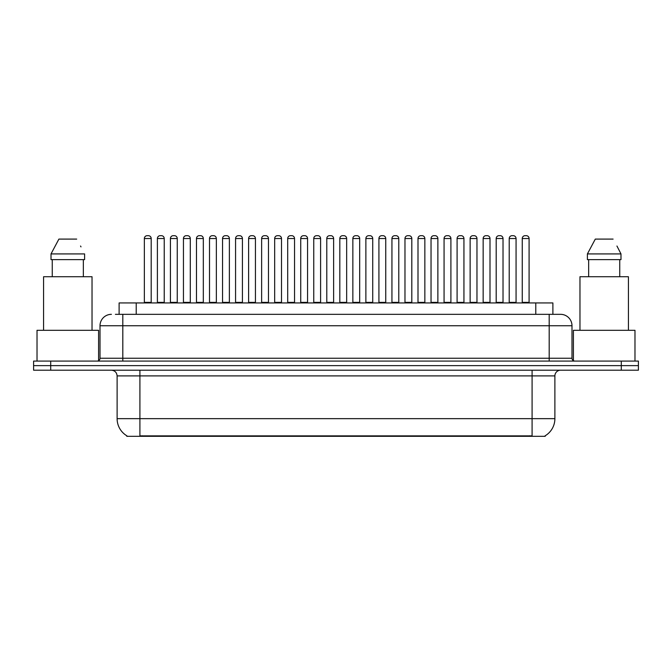 <?xml version="1.0" encoding="UTF-8"?>
<svg xmlns="http://www.w3.org/2000/svg" width="672" height="672" viewBox="0 0 672 672"><rect width="100%" height="100%" fill="white"/><g stroke="black" fill="none" stroke-linecap="round" stroke-linejoin="round"><path stroke-width="1.01" d="M119.112 314.336L119.112 302.938L552.888 302.938L552.888 314.336M545.202 435.767L545.202 436.321L126.798 436.321L126.798 435.767M126.966 435.868A19.95 19.95 0 0 1 117.113 418.656L139.91 418.656L139.91 435.868L532.09 435.868L532.09 418.656L554.887 418.656L554.887 375.9A5.704 5.704 0 0 1 560.591 370.205M117.113 418.656L117.113 375.9C116.768 372.439 114.87 370.541 111.409 370.205M545.034 435.868A19.95 19.95 0 0 0 554.887 418.656M50.702 361.082L638.4 361.082L638.4 365.644L33.6 365.644L33.6 370.205L50.702 370.205L50.702 365.644L33.6 365.644L33.6 361.082L50.702 361.082L50.702 365.644L638.4 365.644L638.4 370.205L50.702 370.205M115.66 314.336L556.601 314.336M115.399 314.336L122.808 314.336L122.808 325.744L100.01 325.744L100.01 358.235A2.848 2.848 0 0 1 97.154 361.082M111.409 314.336A11.399 11.399 0 0 0 100.01 325.744M560.591 314.336A11.399 11.399 0 0 1 571.99 325.744L549.192 325.744L549.192 314.336L560.414 314.336M571.99 325.744L571.99 358.235C572.141 359.948 573.098 360.898 574.846 361.082M516.062 238.526L509.216 238.526A2.848 2.848 0 0 1 512.072 235.679L513.206 235.679A2.848 2.848 0 0 1 516.062 238.526L516.062 302.366A0.571 0.571 0 0 0 516.634 302.938M509.216 238.526L509.216 302.366A0.571 0.571 0 0 1 508.654 302.938M522.253 238.526A2.848 2.848 0 0 1 525.101 235.679L526.243 235.679A2.848 2.848 0 0 1 529.091 238.526L522.253 238.526L522.253 302.366A0.571 0.571 0 0 1 521.682 302.938M529.091 238.526L529.091 302.366A0.571 0.571 0 0 0 529.662 302.938M512.072 235.679L513.206 235.679L512.072 235.679M483.16 238.526L483.16 302.366L489.997 302.366L489.997 238.526L483.16 238.526A2.848 2.848 0 0 1 486.007 235.679L487.15 235.679A2.848 2.848 0 0 1 489.997 238.526L489.997 302.366A0.571 0.571 0 0 0 490.568 302.938M483.16 302.366A0.571 0.571 0 0 1 482.588 302.938M463.94 238.526L457.094 238.526A2.848 2.848 0 0 1 459.95 235.679L461.084 235.679A2.848 2.848 0 0 1 463.94 238.526L463.94 302.366A0.571 0.571 0 0 0 464.503 302.938M457.094 238.526L457.094 302.366A0.571 0.571 0 0 1 456.523 302.938M437.875 238.526L431.038 238.526A2.848 2.848 0 0 1 433.885 235.679L435.028 235.679A2.848 2.848 0 0 1 437.875 238.526L437.875 302.366A0.571 0.571 0 0 0 438.446 302.938M431.038 238.526L431.038 302.366A0.571 0.571 0 0 1 430.466 302.938M411.81 238.526L404.972 238.526A2.848 2.848 0 0 1 407.82 235.679L408.962 235.679A2.848 2.848 0 0 1 411.81 238.526L411.81 302.366A0.571 0.571 0 0 0 412.381 302.938M404.972 238.526L404.972 302.366A0.571 0.571 0 0 1 404.401 302.938M496.188 238.526A2.848 2.848 0 0 1 499.036 235.679L500.178 235.679A2.848 2.848 0 0 1 503.026 238.526L496.188 238.526L496.188 302.366A0.571 0.571 0 0 1 495.617 302.938M503.026 238.526L503.026 302.366A0.571 0.571 0 0 0 503.597 302.938M470.131 238.526A2.848 2.848 0 0 1 472.979 235.679L474.121 235.679A2.848 2.848 0 0 1 476.969 238.526L470.131 238.526L470.131 302.366A0.571 0.571 0 0 1 469.56 302.938M476.969 238.526L476.969 302.366A0.571 0.571 0 0 0 477.54 302.938M444.066 238.526A2.848 2.848 0 0 1 446.914 235.679L448.056 235.679A2.848 2.848 0 0 1 450.904 238.526L444.066 238.526L444.066 302.366A0.571 0.571 0 0 1 443.495 302.938M450.904 238.526L450.904 302.366A0.571 0.571 0 0 0 451.475 302.938M98.582 360.696L98.582 330.296L37.019 330.296L37.019 361.082M92.03 330.296L92.03 276.721L43.579 276.721L43.579 330.296M83.345 259.619L83.345 276.721L83.345 259.619M51.013 253.915L58.901 239.098L51.013 253.915L51.013 259.619L84.596 259.619L84.596 253.915L51.013 253.915M80.993 246.876L80.539 246.019M52.256 259.619L52.256 276.721M76.7 239.098L58.901 239.098M634.981 361.082L634.981 330.296L573.418 330.296L573.418 360.696M628.421 330.296L628.421 276.721L579.97 276.721L579.97 330.296M617.392 246.876L620.987 253.915L587.404 253.915L595.3 239.098L587.404 253.915L587.404 259.619L620.987 259.619L620.987 253.915L620.987 259.619M620.987 253.915L616.938 246.019M588.655 259.619L588.655 276.721M619.744 276.721L619.744 259.619M613.099 239.098L595.3 239.098M418.001 238.526A2.848 2.848 0 0 1 420.857 235.679L421.991 235.679A2.848 2.848 0 0 1 424.847 238.526L418.001 238.526L418.001 302.366A0.571 0.571 0 0 1 417.438 302.938M424.847 238.526L424.847 302.366A0.571 0.571 0 0 0 425.418 302.938M486.007 235.679L487.15 235.679L486.007 235.679M459.95 235.679L461.084 235.679L459.95 235.679M433.885 235.679L435.028 235.679L433.885 235.679M407.82 235.679L408.962 235.679L407.82 235.679M385.753 238.526L378.916 238.526A2.848 2.848 0 0 1 381.763 235.679L382.906 235.679A2.848 2.848 0 0 1 385.753 238.526L385.753 302.366A0.571 0.571 0 0 0 386.324 302.938M378.916 238.526L378.916 302.366A0.571 0.571 0 0 1 378.344 302.938M359.688 238.526L352.85 238.526A2.848 2.848 0 0 1 355.698 235.679L356.84 235.679A2.848 2.848 0 0 1 359.688 238.526L359.688 302.366A0.571 0.571 0 0 0 360.259 302.938M352.85 238.526L352.85 302.366A0.571 0.571 0 0 1 352.279 302.938M333.631 238.526L326.785 238.526A2.848 2.848 0 0 1 329.641 235.679L330.775 235.679A2.848 2.848 0 0 1 333.631 238.526L333.631 302.366A0.571 0.571 0 0 0 334.202 302.938M326.785 238.526L326.785 302.366A0.571 0.571 0 0 1 326.222 302.938M307.566 238.526L300.728 238.526A2.848 2.848 0 0 1 303.576 235.679L304.718 235.679A2.848 2.848 0 0 1 307.566 238.526L307.566 302.366A0.571 0.571 0 0 0 308.137 302.938M300.728 238.526L300.728 302.366A0.571 0.571 0 0 1 300.157 302.938M391.944 238.526A2.848 2.848 0 0 1 394.792 235.679L395.934 235.679A2.848 2.848 0 0 1 398.782 238.526L391.944 238.526L391.944 302.366A0.571 0.571 0 0 1 391.373 302.938M398.782 238.526L398.782 302.366A0.571 0.571 0 0 0 399.353 302.938M365.879 238.526A2.848 2.848 0 0 1 368.735 235.679L369.869 235.679A2.848 2.848 0 0 1 372.725 238.526L365.879 238.526L365.879 302.366A0.571 0.571 0 0 1 365.308 302.938M372.725 238.526L372.725 302.366A0.571 0.571 0 0 0 373.288 302.938M369.869 235.679L368.735 235.679M339.822 238.526A2.848 2.848 0 0 1 342.67 235.679L343.812 235.679A2.848 2.848 0 0 1 346.66 238.526L339.822 238.526L339.822 302.366A0.571 0.571 0 0 1 339.251 302.938M346.66 238.526L346.66 302.366A0.571 0.571 0 0 0 347.231 302.938M313.757 238.526A2.848 2.848 0 0 1 316.604 235.679L317.747 235.679A2.848 2.848 0 0 1 320.594 238.526L313.757 238.526L313.757 302.366A0.571 0.571 0 0 1 313.186 302.938M320.594 238.526L320.594 302.366A0.571 0.571 0 0 0 321.166 302.938M381.763 235.679L382.906 235.679L381.763 235.679M355.698 235.679L356.84 235.679L355.698 235.679M329.641 235.679L330.775 235.679L329.641 235.679M281.509 238.526L274.663 238.526A2.848 2.848 0 0 1 277.519 235.679L278.653 235.679A2.848 2.848 0 0 1 281.509 238.526L281.509 302.366A0.571 0.571 0 0 0 282.072 302.938M274.663 238.526L274.663 302.366A0.571 0.571 0 0 1 274.092 302.938M255.444 238.526L248.606 238.526A2.848 2.848 0 0 1 251.454 235.679L252.596 235.679A2.848 2.848 0 0 1 255.444 238.526L255.444 302.366A0.571 0.571 0 0 0 256.015 302.938M255.444 302.366L248.606 302.366L248.606 238.526L248.606 302.366A0.571 0.571 0 0 1 248.035 302.938M222.541 238.526L222.541 302.366L229.379 302.366L229.379 238.526L222.541 238.526A2.848 2.848 0 0 1 225.389 235.679L226.531 235.679A2.848 2.848 0 0 1 229.379 238.526L229.379 302.366A0.571 0.571 0 0 0 229.95 302.938M222.541 302.366A0.571 0.571 0 0 1 221.97 302.938M203.322 238.526L196.476 238.526A2.848 2.848 0 0 1 199.332 235.679L200.466 235.679A2.848 2.848 0 0 1 203.322 238.526L203.322 302.366A0.571 0.571 0 0 0 203.893 302.938M196.476 238.526L196.476 302.366A0.571 0.571 0 0 1 195.913 302.938M177.257 238.526L170.419 238.526A2.848 2.848 0 0 1 173.267 235.679L174.409 235.679A2.848 2.848 0 0 1 177.257 238.526L177.257 302.366A0.571 0.571 0 0 0 177.828 302.938M170.419 238.526L170.419 302.366A0.571 0.571 0 0 1 169.848 302.938M151.2 238.526L144.354 238.526A2.848 2.848 0 0 1 147.21 235.679L148.344 235.679A2.848 2.848 0 0 1 151.2 238.526L151.2 302.366A0.571 0.571 0 0 0 151.763 302.938M144.354 238.526L144.354 302.366A0.571 0.571 0 0 1 143.783 302.938M287.7 238.526A2.848 2.848 0 0 1 290.548 235.679L291.69 235.679A2.848 2.848 0 0 1 294.538 238.526L287.7 238.526L287.7 302.366A0.571 0.571 0 0 1 287.129 302.938M294.538 238.526L294.538 302.366A0.571 0.571 0 0 0 295.109 302.938M261.635 238.526A2.848 2.848 0 0 1 264.482 235.679L265.625 235.679A2.848 2.848 0 0 1 268.472 238.526L261.635 238.526L261.635 302.366A0.571 0.571 0 0 1 261.064 302.938M268.472 238.526L268.472 302.366A0.571 0.571 0 0 0 269.044 302.938M235.57 238.526A2.848 2.848 0 0 1 238.426 235.679L239.56 235.679A2.848 2.848 0 0 1 242.416 238.526L235.57 238.526L235.57 302.366A0.571 0.571 0 0 1 234.998 302.938M242.416 238.526L242.416 302.366A0.571 0.571 0 0 0 242.987 302.938M239.56 235.679L238.426 235.679M209.513 238.526A2.848 2.848 0 0 1 212.36 235.679L213.503 235.679A2.848 2.848 0 0 1 216.35 238.526L209.513 238.526L209.513 302.366A0.571 0.571 0 0 1 208.942 302.938M216.35 238.526L216.35 302.366A0.571 0.571 0 0 0 216.922 302.938M183.448 238.526A2.848 2.848 0 0 1 186.295 235.679L187.438 235.679A2.848 2.848 0 0 1 190.285 238.526L183.448 238.526L183.448 302.366A0.571 0.571 0 0 1 182.876 302.938M190.285 238.526L190.285 302.366A0.571 0.571 0 0 0 190.856 302.938M157.391 238.526A2.848 2.848 0 0 1 160.238 235.679L161.381 235.679A2.848 2.848 0 0 1 164.228 238.526L157.391 238.526L157.391 302.366A0.571 0.571 0 0 1 156.82 302.938M164.228 238.526L164.228 302.366A0.571 0.571 0 0 0 164.8 302.938M303.576 235.679L304.718 235.679L303.576 235.679M277.519 235.679L278.653 235.679L277.519 235.679M251.454 235.679L252.596 235.679L251.454 235.679M225.389 235.679L226.531 235.679L225.389 235.679M199.332 235.679L200.466 235.679L199.332 235.679M173.267 235.679L174.409 235.679L173.267 235.679M529.813 436.321L529.813 435.767M142.187 436.321L142.187 435.767M136.214 314.336L136.214 302.938M535.786 314.336L535.786 302.938M532.09 370.205L532.09 375.9L117.113 375.9M554.887 375.9L532.09 375.9L532.09 418.656L139.91 418.656L139.91 370.205M621.298 370.205L621.298 361.082M122.808 361.082L122.808 358.235L571.99 358.235M100.01 358.235L122.808 358.235L122.808 325.744L549.192 325.744L549.192 361.082M509.216 302.366L516.062 302.366M522.253 302.366L529.091 302.366M457.094 302.366L463.94 302.366M431.038 302.366L437.875 302.366M404.972 302.366L411.81 302.366M496.188 302.366L503.026 302.366M470.131 302.366L476.969 302.366M444.066 302.366L450.904 302.366M418.001 302.366L424.847 302.366M378.916 302.366L385.753 302.366M352.85 302.366L359.688 302.366M326.785 302.366L333.631 302.366M300.728 302.366L307.566 302.366M391.944 302.366L398.782 302.366M365.879 302.366L372.725 302.366M339.822 302.366L346.66 302.366M313.757 302.366L320.594 302.366M274.663 302.366L281.509 302.366M196.476 302.366L203.322 302.366M170.419 302.366L177.257 302.366M144.354 302.366L151.2 302.366M287.7 302.366L294.538 302.366M261.635 302.366L268.472 302.366M235.57 302.366L242.416 302.366M209.513 302.366L216.35 302.366M183.448 302.366L190.285 302.366M157.391 302.366L164.228 302.366"/></g></svg>
